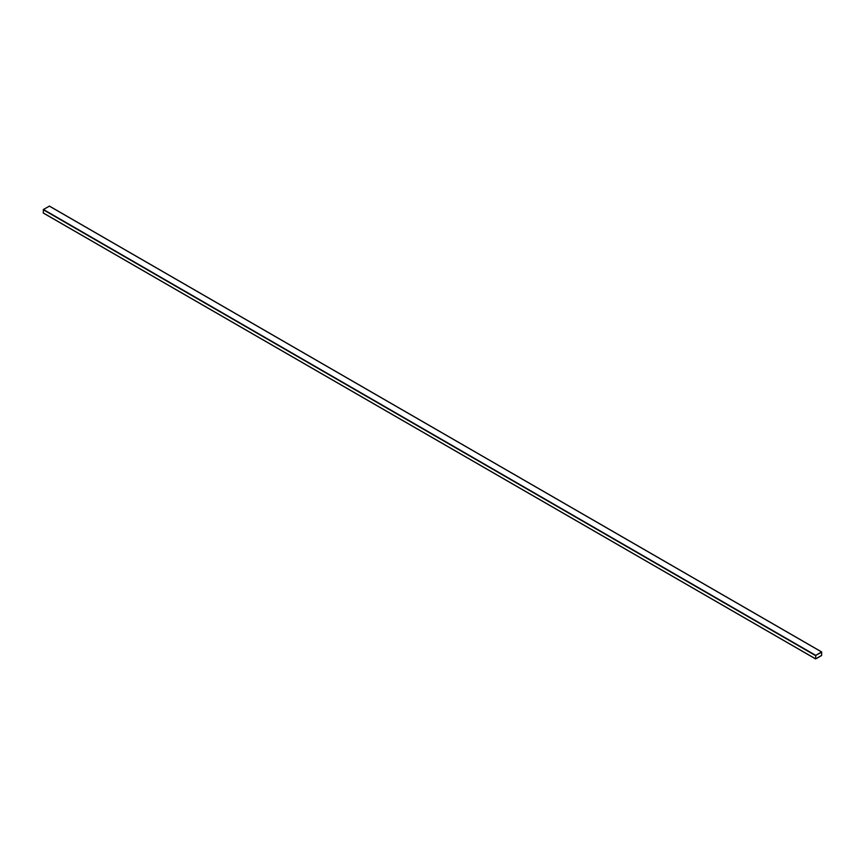 <?xml version="1.0" encoding="UTF-8"?>
<svg xmlns="http://www.w3.org/2000/svg" width="865" height="865" viewBox="0 0 865 865"><rect width="100%" height="100%" fill="white"/><g stroke="black" fill="none" stroke-linecap="round" stroke-linejoin="round"><path stroke-width="1.3" d="M820.204 656.34L817.111 658.124M821.599 655.54L821.599 651.972L815.727 655.356L815.619 658.935L821.599 655.54M49.424 206.162L43.401 209.46L43.293 213.039L815.576 658.838L43.25 212.941M821.674 652.102L815.727 655.443L815.673 658.838L821.599 655.443L821.642 652.048M815.663 658.838L821.588 655.443L821.663 652.102M49.273 206.075L821.599 651.972M43.401 209.46L815.727 655.356M43.25 209.73L815.576 655.627M49.381 206.065L821.707 651.961M43.293 213.039L815.619 658.935"/></g></svg>
